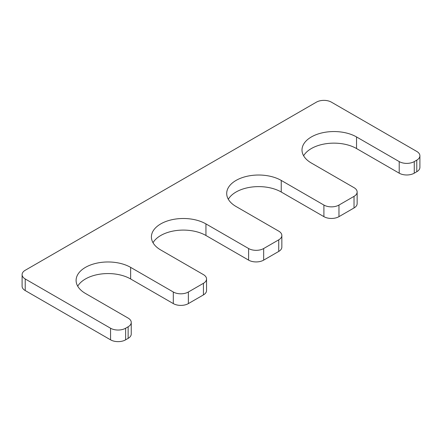 <?xml version="1.0" encoding="UTF-8"?>
<svg xmlns="http://www.w3.org/2000/svg" width="442" height="442" viewBox="0 0 442 442"><rect width="100%" height="100%" fill="white"/><g stroke="black" fill="none" stroke-linecap="round" stroke-linejoin="round"><path stroke-width="0.66" d="M206.547 278.968A10.647 6.149 0 0 1 203.43 283.311L188.369 292.007A10.647 6.149 0 0 1 173.308 292.007L130.639 267.371A31.946 18.442 180 0 0 95.826 263.377A31.946 18.442 180 0 0 76.101 280.416A31.946 18.442 180 0 0 85.461 293.455L128.13 318.091A10.647 6.149 0 0 1 131.246 322.439A10.647 6.149 0 0 1 128.13 326.787L125.622 328.235A10.647 6.149 0 0 1 110.561 328.235L25.222 278.968A10.647 6.149 0 0 1 22.1 274.62A10.647 6.149 0 0 1 25.222 270.272L316.378 102.168A10.647 6.149 0 0 1 331.439 102.168L416.778 151.44A10.647 6.149 0 0 1 419.9 155.788A10.647 6.149 0 0 1 416.778 160.137L414.27 161.584A10.647 6.149 0 0 1 399.209 161.584L356.539 136.948A31.946 18.442 0 0 0 321.726 132.954A31.946 18.442 0 0 0 302.002 149.993A31.946 18.442 0 0 0 311.361 163.032L354.031 187.668A10.647 6.149 0 0 1 357.147 192.016A10.647 6.149 0 0 1 354.031 196.364L338.97 205.06A10.647 6.149 0 0 1 323.909 205.06L281.239 180.424A31.946 18.442 0 0 0 246.426 176.424A31.946 18.442 0 0 0 226.702 193.469A31.946 18.442 0 0 0 236.061 206.508L278.731 231.144A10.647 6.149 0 0 1 281.847 235.492A10.647 6.149 0 0 1 278.731 239.84L263.67 248.531A10.647 6.149 0 0 1 248.608 248.531L205.939 223.901A31.946 18.442 180 0 0 171.126 219.901A31.946 18.442 180 0 0 151.402 236.94A31.946 18.442 180 0 0 160.761 249.984L203.43 274.62A10.647 6.149 0 0 1 206.547 278.968L206.547 290.56A10.647 6.149 0 0 1 203.43 294.908L188.369 303.599A10.647 6.149 0 0 1 173.308 303.599L130.639 278.968A31.946 18.442 180 0 0 77.72 286.212M153.02 242.735A31.946 18.442 180 0 1 205.939 235.492L248.608 260.128A10.647 6.149 0 0 0 263.67 260.128L278.731 251.432A10.647 6.149 0 0 0 281.847 247.084L281.847 235.492M281.239 180.424L281.239 192.016A31.946 18.442 0 0 0 228.321 199.265M281.239 192.016L323.909 216.652A10.647 6.149 0 0 0 338.97 216.652L354.031 207.955A10.647 6.149 0 0 0 357.147 203.613L357.147 192.016M356.539 136.948L356.539 148.545A31.946 18.442 0 0 0 303.621 155.788M356.539 148.545L399.209 173.181A10.647 6.149 0 0 0 414.27 173.181L416.778 171.728A10.647 6.149 0 0 0 419.9 167.38L419.9 155.788M22.1 274.62L22.1 286.212A10.647 6.149 0 0 0 25.222 290.56L110.561 339.832A10.647 6.149 0 0 0 125.622 339.832L128.13 338.379A10.647 6.149 0 0 0 131.246 334.03L131.246 322.439M205.939 223.901L205.939 235.492M248.608 248.531L248.608 260.128M263.67 248.531L263.67 260.128M278.731 239.84L278.731 251.432M323.909 205.06L323.909 216.652M338.97 205.06L338.97 216.652M354.031 196.364L354.031 207.955M399.209 161.584L399.209 173.181M414.27 161.584L414.27 173.181M416.778 160.137L416.778 171.728M25.222 278.968L25.222 290.56M110.561 328.235L110.561 339.832M125.622 328.235L125.622 339.832M128.13 326.787L128.13 338.379M130.639 267.371L130.639 278.968M173.308 292.007L173.308 303.599M188.369 292.007L188.369 303.599M203.43 283.311L203.43 294.908"/></g></svg>
